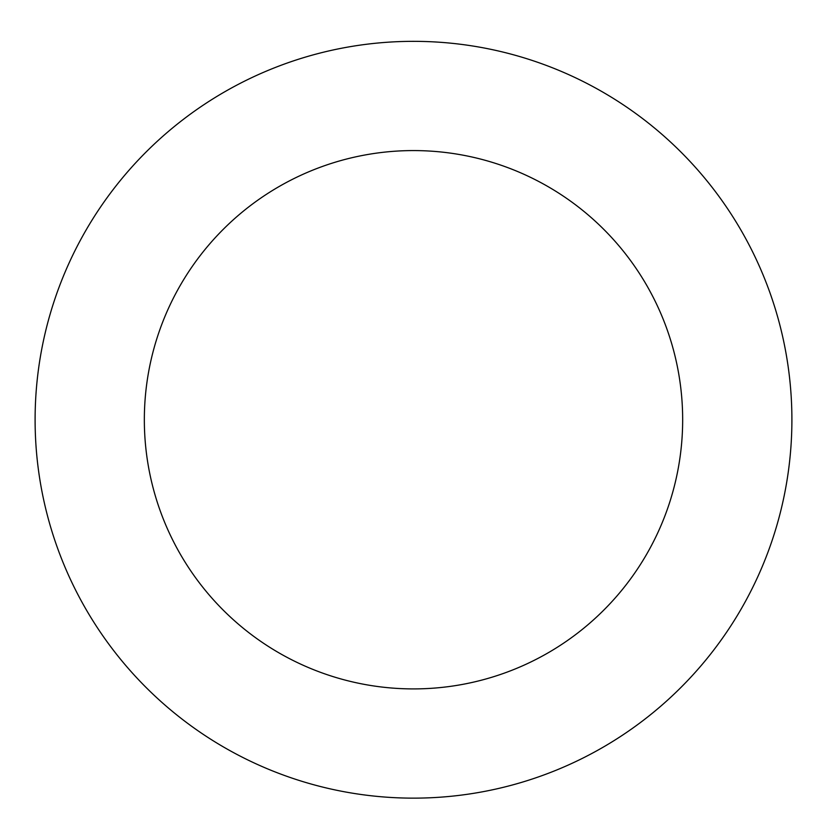 <?xml version="1.0" encoding="UTF-8"?>
<svg xmlns="http://www.w3.org/2000/svg" width="827" height="827" viewBox="0 0 827 827"><rect width="100%" height="100%" fill="white"/><g stroke="black" fill="none" stroke-linecap="round" stroke-linejoin="round"><path stroke-width="1.24" d="M604.061 92.831A378.394 378.394 0 0 0 35.106 418.173A378.394 378.394 0 0 0 601.332 748.228A378.394 378.394 0 0 0 604.061 92.831M549.045 187.202A269.157 269.157 0 0 0 144.343 418.627A269.157 269.157 0 0 0 547.112 653.402A269.157 269.157 0 0 0 549.045 187.202"/></g></svg>
